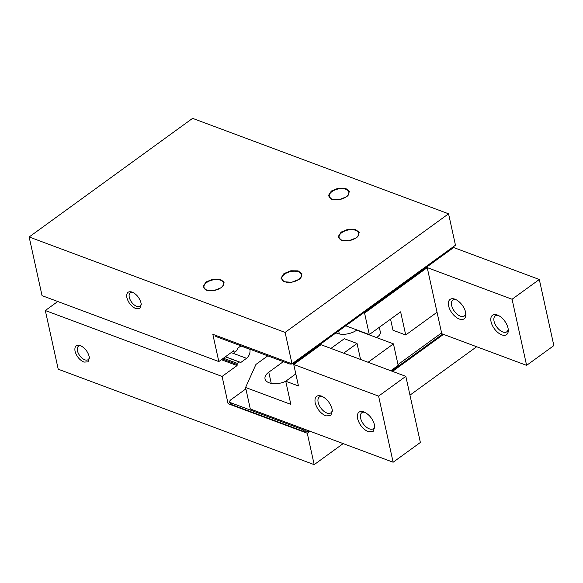 <?xml version="1.0" encoding="UTF-8"?>
<svg xmlns="http://www.w3.org/2000/svg" width="583" height="583" viewBox="0 0 583 583"><rect width="100%" height="100%" fill="white"/><g stroke="black" fill="none" stroke-linecap="round" stroke-linejoin="round"><path stroke-width="0.87" d="M455.461 245.203L292.017 363.821L285.109 332.412L448.56 213.801L455.461 245.203M292.017 363.821L212.824 334.292L218.822 361.562L42.049 295.647L29.15 236.975L192.594 118.356L448.56 213.801M29.15 236.975L285.109 332.412M346.623 196.733L347.964 195.582L349.428 191.26L345.515 188.287L338.242 188.2L331.348 191.042L328.382 195.618L331.545 199.197L339.124 199.685L346.623 196.733M221.314 287.674L222.655 286.523L224.12 282.194L220.206 279.228L212.933 279.14L206.039 281.983L203.073 286.559L206.236 290.13L213.815 290.625L221.314 287.674M299.203 279.308L300.544 278.157L302.009 273.828L298.095 270.862L290.822 270.774L283.928 273.616L280.962 278.193L284.125 281.764L291.704 282.259L299.203 279.308M356.41 237.791L357.751 236.64L359.215 232.318L355.302 229.345L348.029 229.257L341.135 232.1L338.169 236.676L341.332 240.254L348.911 240.743L356.41 237.791M132.137 292.068C127.954 290.953 126.198 292.826 126.883 297.694C128.406 302.869 131.372 306.505 135.773 308.596L139.847 308.392L141.246 304.53L141.028 302.963C139.505 297.789 136.539 294.16 132.137 292.068L132.217 292.098M232.836 351.389L234.745 352.11L234.06 351.848L233.805 350.689L218.822 361.562M234.745 352.11L236.654 350.726L237.689 348.248L240.99 345.857M249.896 349.181L249.932 349.334C250.406 352.948 249.276 355.943 246.536 358.312L240.815 362.466L239.125 361.97L237.215 363.347L237.077 365.563L222.094 376.436L228.084 403.713L229.935 402.372M245.88 388.883L230.853 399.785A3.994 2.121 -12.4 0 0 229.782 401.694A3.994 2.121 -12.4 0 0 230.963 402.817L303.648 429.919A3.994 2.121 -12.4 0 0 306.753 430.028L393.131 462.232L420.372 442.468L405.834 376.348L320.985 344.713L293.745 364.484L378.593 396.119L393.131 462.232M216.169 335.538L216.424 336.697A3.994 2.121 167.6 0 1 215.251 335.582L215.156 335.159M216.424 336.697L289.11 363.807L288.855 362.641M294.481 362.028L294.663 362.881A3.994 2.121 167.6 0 1 289.11 363.807M294.663 362.881L451.847 248.81L451.657 247.964M452.94 247.032A3.994 2.121 167.6 0 1 452.94 247.272A3.994 2.121 167.6 0 1 451.847 248.81M343.168 443.605L314.186 464.644L58.22 369.199L45.321 310.528L57.753 301.506M347.687 195.852A9.984 5.298 -12.4 0 0 348.882 192.405A9.984 5.298 -12.4 0 0 348.838 192.244M329.344 196.529A9.984 5.298 -12.4 0 0 329.38 196.697A9.984 5.298 -12.4 0 0 331.902 199.328M222.378 286.792A9.984 5.298 -12.4 0 0 223.573 283.345A9.984 5.298 -12.4 0 0 223.529 283.178M204.035 287.47A9.984 5.298 -12.4 0 0 204.072 287.63A9.984 5.298 -12.4 0 0 206.593 290.261M300.274 278.426A9.984 5.298 -12.4 0 0 301.462 274.979A9.984 5.298 -12.4 0 0 301.418 274.819M281.932 279.104A9.984 5.298 -12.4 0 0 281.961 279.264A9.984 5.298 -12.4 0 0 284.489 281.895M357.474 236.909A9.984 5.298 -12.4 0 0 358.669 233.462A9.984 5.298 -12.4 0 0 358.625 233.302M339.131 237.587A9.984 5.298 -12.4 0 0 339.168 237.755A9.984 5.298 -12.4 0 0 341.696 240.385M133.004 292.447A8.257 4.445 -126 0 0 130.286 292.79A8.257 4.445 -126 0 0 129.288 297.294A8.257 4.445 -126 0 0 136.641 306.308A8.257 4.445 -126 0 0 139.986 306.155A8.257 4.445 -126 0 0 141.159 303.677M225.461 356.745L240.815 362.466M225.344 356.825L239.125 361.97M221.372 359.711L237.077 365.563M45.321 310.528L222.094 376.436M314.186 464.644L307.277 433.235L310.025 431.245M228.084 403.713L307.277 433.235M80.286 345.566C76.103 344.451 74.347 346.331 75.032 351.192C76.555 356.366 79.521 360.002 83.923 362.094L87.997 361.89L89.396 358.035L89.177 356.468C87.654 351.294 84.688 347.657 80.286 345.566L80.367 345.595M391.667 371.065L442.657 334.059M229.782 401.694L230.147 403.349A3.994 2.121 -12.4 0 0 231.327 404.471L304.013 431.573A3.994 2.121 -12.4 0 0 309.143 430.917M392.512 371.386L443.503 334.38M398 364.557L441.586 332.922M267.772 355.849L255.952 364.426L245.574 387.491L250.296 408.975L306.753 430.028M376.436 337.528A9.984 5.298 -12.4 0 0 377.646 336.755A9.984 5.298 -12.4 0 0 380.327 331.975L379.3 327.303M452.94 247.272L539.311 279.483L512.071 299.247L427.222 267.612L364.572 313.078L363.719 312.765M476.654 346.739L409.966 395.136M331.982 191.581A9.984 5.298 167.6 0 1 342.192 188.622A9.984 5.298 167.6 0 1 348.809 192.077A9.984 5.298 167.6 0 1 346.127 196.857A9.984 5.298 167.6 0 1 335.917 199.816A9.984 5.298 167.6 0 1 329.308 196.362A9.984 5.298 167.6 0 1 331.982 191.581M206.674 282.522A9.984 5.298 167.6 0 1 216.883 279.563A9.984 5.298 167.6 0 1 223.5 283.017A9.984 5.298 167.6 0 1 220.819 287.798A9.984 5.298 167.6 0 1 210.609 290.757A9.984 5.298 167.6 0 1 203.999 287.302A9.984 5.298 167.6 0 1 206.674 282.522M284.57 274.156A9.984 5.298 167.6 0 1 294.772 271.197A9.984 5.298 167.6 0 1 301.389 274.651A9.984 5.298 167.6 0 1 298.707 279.432A9.984 5.298 167.6 0 1 288.498 282.391A9.984 5.298 167.6 0 1 281.888 278.936A9.984 5.298 167.6 0 1 284.57 274.156M341.776 232.639A9.984 5.298 167.6 0 1 351.979 229.68A9.984 5.298 167.6 0 1 358.596 233.134A9.984 5.298 167.6 0 1 355.914 237.915A9.984 5.298 167.6 0 1 345.704 240.874A9.984 5.298 167.6 0 1 339.095 237.419A9.984 5.298 167.6 0 1 341.776 232.639M539.311 279.483L553.85 345.595L526.609 365.366L441.761 333.724L437.039 312.24L405.71 334.977L400.623 311.832L369.294 334.569L345.763 325.795M369.294 334.569L364.572 313.078M81.154 345.945A8.257 4.445 -126 0 0 78.435 346.295A8.257 4.445 -126 0 0 77.437 350.791A8.257 4.445 -126 0 0 84.79 359.806A8.257 4.445 -126 0 0 88.135 359.653A8.257 4.445 -126 0 0 89.308 357.175M526.609 365.366L512.071 299.247M437.039 312.24L427.222 267.612M491.061 321.765A11.981 6.449 54 0 1 497.365 315.009A11.981 6.449 54 0 1 497.459 315.046A11.981 6.449 54 0 1 508.026 328.091A11.981 6.449 54 0 1 508.289 329.971A11.981 6.449 54 0 1 501.723 334.839A11.981 6.449 54 0 1 491.061 321.765M448.633 305.944A11.981 6.449 54 0 1 454.937 299.188A11.981 6.449 54 0 1 455.031 299.225A11.981 6.449 54 0 1 465.606 312.269A11.981 6.449 54 0 1 465.868 314.15A11.981 6.449 54 0 1 459.302 319.025A11.981 6.449 54 0 1 448.633 305.944M405.71 334.977L392.978 330.226L390.544 319.149M498.443 315.483A9.816 5.283 -126 0 0 495.251 315.906A9.816 5.283 -126 0 0 494.063 321.262A9.816 5.283 -126 0 0 502.801 331.982A9.816 5.283 -126 0 0 506.787 331.8A9.816 5.283 -126 0 0 508.179 328.899M456.023 299.662A9.816 5.283 -126 0 0 452.823 300.092A9.816 5.283 -126 0 0 451.643 305.441A9.816 5.283 -126 0 0 460.381 316.161A9.816 5.283 -126 0 0 464.36 315.979A9.816 5.283 -126 0 0 465.751 313.078M336.041 332.849A13.977 7.419 -12.4 0 0 356.679 330.16L393.452 343.868L398.174 365.359L390.77 370.73M245.574 387.491L290.83 404.362L285.743 381.224L298.467 385.968L293.745 364.484M368.084 362.276L393.452 343.868M283.331 361.649L268.778 372.202A13.977 7.419 -12.4 0 0 265.032 378.892A13.977 7.419 -12.4 0 0 285.75 381.26M338.679 330.94L339.342 333.972M363.879 411.875C358.858 410.541 356.752 412.793 357.576 418.63C359.405 424.839 362.961 429.205 368.245 431.712L373.127 431.471L374.811 426.836L374.548 424.956C372.719 418.747 369.163 414.389 363.879 411.875L363.981 411.911M321.459 396.061C316.431 394.727 314.332 396.979 315.155 402.809C316.977 409.026 320.533 413.383 325.817 415.89L330.707 415.65L332.383 411.022L332.121 409.142C330.291 402.926 326.742 398.568 321.459 396.061L321.554 396.097M343.664 353.167L357.036 343.467L344.305 338.723L330.933 348.423M295.814 373.914L285.743 381.224M357.036 343.467L360.556 359.463M378.593 396.119L405.834 376.348M364.965 412.356A9.816 5.283 -126 0 0 361.773 412.779A9.816 5.283 -126 0 0 360.586 418.135A9.816 5.283 -126 0 0 369.323 428.855A9.816 5.283 -126 0 0 373.302 428.673A9.816 5.283 -126 0 0 374.701 425.765M322.537 396.535A9.816 5.283 -126 0 0 319.346 396.957A9.816 5.283 -126 0 0 318.158 402.314A9.816 5.283 -126 0 0 326.903 413.034A9.816 5.283 -126 0 0 330.882 412.851A9.816 5.283 -126 0 0 332.274 409.944M240.859 345.952L249.932 349.334M246.536 358.312L231.181 352.591M223.435 358.21L237.215 363.347M236.822 364.404L222.342 359.011M231.327 404.471L230.963 402.817M304.013 431.573L303.648 429.919M297.818 360.593L297.993 361.394M271.241 383.395L268.778 372.202M234.322 352.198L232.602 351.556M299.56 359.325L299.735 360.134M317.196 346.528L317.371 347.337"/></g></svg>
